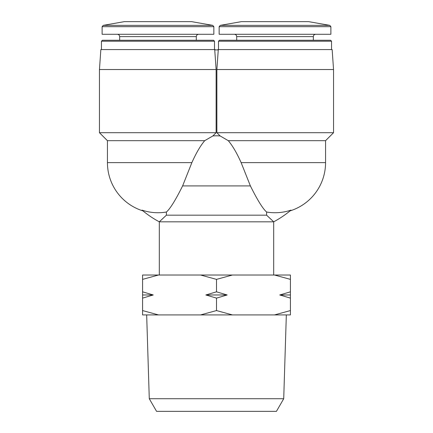 <?xml version="1.0" encoding="UTF-8"?>
<svg xmlns="http://www.w3.org/2000/svg" width="433" height="433" viewBox="0 0 433 433"><rect width="100%" height="100%" fill="white"/><g stroke="black" fill="none" stroke-linecap="round" stroke-linejoin="round"><path stroke-width="0.65" d="M274.5 275.02L290.419 279.377L290.419 275.02L142.581 275.02L142.581 310.569L158.5 314.921L200.582 314.921L216.5 310.569L232.418 314.921L274.5 314.921L290.419 310.569L290.419 314.921L274.5 314.921M158.5 275.02L142.581 279.377M232.418 275.02L216.5 279.377L200.582 275.02M166.396 212.024A50.104 50.104 0 0 1 142.029 210.129C143.215 211.131 143.215 211.131 142.029 210.129C143.215 211.131 143.215 211.131 142.029 210.129A99.752 99.752 0 0 0 159.306 221.82L166.396 215.169L166.396 212.024C170.12 208.847 175.527 200.138 182.612 185.909L191.868 162.635C196.192 152.968 200.474 145.65 204.712 140.687L212.868 135.94L216.121 132.709L216.121 69.529L214.741 49.914L218.259 49.914L216.879 69.529L216.879 132.709L220.132 135.94A50.104 50.104 0 0 0 212.868 135.94L204.712 140.687L107.438 140.687L99.455 132.709L216.121 132.709M273.694 221.82L266.604 215.169L266.604 212.024C262.88 208.847 257.473 200.138 250.388 185.909C257.473 200.138 262.874 208.841 266.604 212.024A50.104 50.104 0 0 0 290.971 210.129C289.785 211.131 289.785 211.131 290.971 210.129C289.785 211.131 289.785 211.131 290.971 210.129A99.752 99.752 0 0 1 273.694 221.82L273.694 275.02M99.455 132.709L99.455 69.529L216.121 69.529M99.455 69.529L100.851 49.578L215.104 49.578L215.131 49.914M101.452 49.578L101.452 41.211L214.503 41.211L214.503 49.578M101.452 41.211L102.394 40.269L213.566 40.269L214.503 41.211M119.66 40.269L119.66 36.616L196.301 36.616C196.425 35.214 197.199 34.434 198.628 34.283M117.327 34.283C118.745 34.424 119.519 35.197 119.66 36.616M102.118 26.678L102.118 34.283L213.842 34.283L213.842 26.678L212.738 25.368L103.216 25.368L102.118 26.678L213.842 26.678M103.216 25.368L124.314 21.65L191.646 21.65L212.738 25.368M217.869 49.914L217.896 49.578L332.149 49.578L333.545 69.529L333.545 132.709L216.879 132.709M333.545 69.529L216.879 69.529M333.545 132.709L325.562 140.687L228.288 140.687C232.526 145.656 236.808 152.968 241.132 162.635L250.388 185.909L182.612 185.909M220.132 135.94L228.288 140.687M329.784 25.368L220.262 25.368L241.354 21.65L308.686 21.65L329.784 25.368L330.882 26.678L330.882 34.283L219.158 34.283L219.158 26.678L330.882 26.678M313.34 40.269L313.34 36.616C313.481 35.197 314.255 34.424 315.673 34.283M218.497 41.211L331.548 41.211L330.606 40.269L219.434 40.269L218.497 41.211L218.497 49.578M331.548 41.211L331.548 49.578M273.304 221.82L159.696 221.82M266.604 215.169L166.396 215.169M158.5 314.921L142.581 314.921L142.581 310.569M216.5 279.377L216.5 291.831L205.837 294.97L216.5 298.115L216.5 310.569M142.581 298.115L153.244 294.97L142.581 291.831M290.419 279.377L290.419 291.831L279.756 294.97L290.419 298.115L290.419 310.569M216.5 298.115L227.163 294.97L216.5 291.831M290.419 298.115L290.419 291.831M149.282 398.733L283.718 398.733L276.433 411.35L156.567 411.35L149.282 398.733L146.668 314.921M283.718 398.733L286.332 314.921M232.418 314.921L200.582 314.921M279.756 294.97L290.419 294.97M205.837 294.97L227.163 294.97M142.581 294.97L153.244 294.97M142.922 210.882A50.542 50.542 0 0 1 107.438 162.635L191.868 162.635M325.562 140.687L325.562 162.635L241.132 162.635M313.34 36.616L236.699 36.616C236.575 35.214 235.801 34.434 234.372 34.283M107.438 162.635L107.438 140.687M196.301 40.269L196.301 36.616M220.262 25.368L219.158 26.678M236.699 36.616L236.699 40.269M290.078 210.882A50.542 50.542 0 0 0 325.562 162.635M159.306 221.82L159.306 275.02"/></g></svg>
